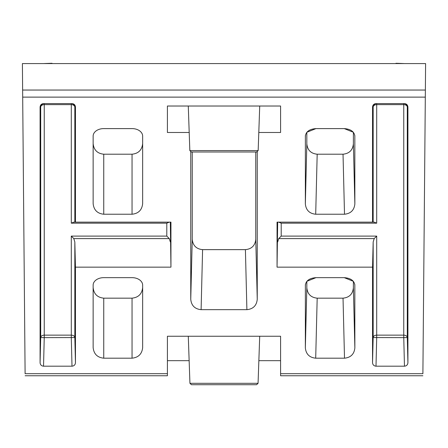 <?xml version="1.0" encoding="UTF-8"?>
<svg xmlns="http://www.w3.org/2000/svg" width="448" height="448" viewBox="0 0 448 448"><rect width="100%" height="100%" fill="white"/><g stroke="black" fill="none" stroke-linecap="round" stroke-linejoin="round"><path stroke-width="0.67" d="M258.798 132.49L280.588 132.49L280.588 106.019L167.412 106.019L167.412 132.49L189.202 132.49M353.382 132.278L344.249 128.598L315.963 128.598L306.83 132.278L306.83 143.858C307.468 150.119 310.918 153.569 317.184 154.207C310.918 153.569 307.468 150.119 306.83 143.858L305.346 203.879C305.984 210.146 309.434 213.595 315.7 214.228L344.506 214.228L343.028 154.207C349.294 153.569 352.744 150.119 353.382 143.858L353.382 132.278M353.382 281.333L344.249 277.654L315.963 277.654L306.83 281.333L306.83 287.812C307.468 294.078 310.918 297.528 317.184 298.161C310.918 297.528 307.468 294.078 306.83 287.812L305.346 347.838C305.984 354.099 309.434 357.549 315.7 358.187L344.506 358.187L343.028 298.161C349.294 297.528 352.744 294.078 353.382 287.812L353.382 281.333M132.042 214.228C138.443 213.556 141.977 210.017 142.654 203.616L142.654 136.102A10.612 7.504 0 0 0 132.042 128.598L103.746 128.598A10.612 7.504 0 0 0 93.139 136.102L93.139 203.616C93.811 210.017 97.35 213.556 103.746 214.228L132.042 214.228L132.042 154.207C138.443 153.53 141.977 149.996 142.654 143.595M132.042 358.187C138.443 357.51 141.977 353.97 142.654 347.575L142.654 285.158A10.612 7.504 0 0 0 132.042 277.654L103.746 277.654A10.612 7.504 0 0 0 93.139 285.158L93.139 347.575C93.811 353.97 97.35 357.51 103.746 358.187L132.042 358.187L132.042 298.161C138.443 297.489 141.977 293.95 142.654 287.554C141.977 293.95 138.443 297.489 132.042 298.161L103.746 298.161L103.746 358.187M22.691 97.121L25.105 373.688C25.127 376.387 25.127 376.387 25.105 373.688L167.412 373.688L167.412 336.252L280.588 336.252L280.588 373.688L422.895 373.688C422.873 376.387 422.873 376.387 422.895 373.688L425.309 97.121L22.691 97.121L22.4 63.577L425.6 63.577L425.37 90.048L22.63 90.048M353.382 143.858L354.861 203.879L354.838 135.582M354.861 203.879C354.228 210.146 350.773 213.595 344.506 214.228M305.374 135.582L305.346 203.879M315.963 128.598C309.562 129.074 306.023 131.578 305.346 136.102L305.351 135.839M344.249 128.598C350.65 129.074 354.189 131.578 354.861 136.102L354.855 135.839M192.237 151.995L192.237 239.294C192.87 245.56 196.325 249.01 202.591 249.642L245.409 249.642C251.675 249.01 255.13 245.56 255.763 239.294L257.247 299.32L257.247 151.441M257.247 299.32C256.609 305.581 253.159 309.03 246.893 309.669L201.107 309.669C194.841 309.03 191.391 305.581 190.753 299.32L192.237 239.294M190.753 151.441L190.753 299.32M353.382 287.812L354.861 347.838L354.838 284.637M354.861 347.838C354.228 354.099 350.773 357.549 344.506 358.187M305.374 284.637L305.346 347.838M315.963 277.654C309.562 278.13 306.023 280.633 305.346 285.158L305.351 284.894M344.249 277.654C350.65 278.13 354.189 280.633 354.861 285.158L354.855 284.894M93.139 285.158A10.612 7.504 0 0 1 103.746 277.654M132.042 277.654A10.612 7.504 0 0 1 142.654 285.158M93.139 136.102A10.612 7.504 0 0 1 103.746 128.598M132.042 128.598A10.612 7.504 0 0 1 142.654 136.102M407.915 362.74C407.702 364.823 406.554 365.977 404.466 366.19L376.001 366.19C373.912 365.977 372.758 364.823 372.546 362.74L373.167 337.557A3.539 2.503 180 0 1 376.706 335.143L403.76 335.143A3.539 2.503 180 0 1 407.294 337.557L407.915 362.74L407.915 107.038L407.294 107.038A3.539 2.503 0 0 0 403.76 104.625L376.706 104.625A3.539 2.503 0 0 0 373.167 107.038L372.546 107.038L372.546 222.135L373.167 222.135L373.167 107.038A3.539 3.534 -90 0 1 376.706 103.589L376.706 223.171L374.203 222.135L373.167 222.135M404.466 366.19L403.76 337.641L373.167 337.557L373.167 241.965L372.546 267.148L372.546 362.74M372.546 267.148L277.054 267.148L277.676 222.135M372.546 222.135L277.054 222.135L277.054 267.148M372.546 107.038C372.758 104.95 373.912 103.802 376.001 103.589L404.466 103.589C406.554 103.802 407.702 104.95 407.915 107.038M40.085 107.038C40.298 104.95 41.446 103.802 43.534 103.589L71.999 103.589C74.088 103.802 75.242 104.95 75.454 107.038L74.833 107.038A3.539 2.503 0 0 0 71.294 104.625L44.24 104.625A3.539 2.503 0 0 0 40.706 107.038L40.085 107.038L40.085 362.74L40.706 337.557A3.539 2.503 180 0 1 44.24 335.143L71.294 335.143A3.539 2.503 180 0 1 74.833 337.557L75.454 362.74L75.454 267.148L74.833 241.965L74.833 337.557L44.24 337.641L43.534 366.19C41.446 365.977 40.298 364.823 40.085 362.74M169.294 222.135L166.79 223.171L71.294 223.171L71.294 103.589A3.539 3.534 90 0 1 74.833 107.038L74.833 222.135L75.454 222.135L75.454 107.038M75.454 222.135L170.946 222.135L170.946 267.148L75.454 267.148M75.454 362.74C75.242 364.823 74.088 365.977 71.999 366.19L43.534 366.19M189.14 360.668L167.412 360.668L167.412 336.252M167.412 373.688L167.412 375.76L25.127 375.76M258.86 360.668L280.588 360.668L280.588 336.252M422.873 375.76L280.588 375.76L280.588 373.688M425.37 90.048L425.309 97.121M93.139 143.595C93.811 149.996 97.35 153.53 103.746 154.207L132.042 154.207M93.139 287.554C93.811 293.95 97.35 297.489 103.746 298.161M315.7 358.187L317.184 298.161L343.028 298.161M255.763 239.294L255.763 151.995M315.7 214.228L317.184 154.207L343.028 154.207M170.324 222.135L170.946 267.148M74.833 222.135L73.797 222.135L71.294 223.171M170.324 241.965L169.294 238.605L166.79 236.102L166.79 223.171M169.294 238.605L73.797 238.605L74.833 241.965M373.167 241.965L374.203 238.605L278.706 238.605L277.676 241.965M258.065 383.309L256.553 384.72L191.447 384.72L189.935 383.309L258.065 383.309L259.711 336.252M189.935 383.309L188.289 336.252M258.166 150.584L256.648 151.995L191.352 151.995L189.834 150.584L258.166 150.584L259.722 106.019M189.834 150.584L188.278 106.019M73.797 238.605L71.294 236.102L166.79 236.102M376.706 223.171L281.21 223.171L278.706 222.135M281.21 223.171L281.21 236.102L278.706 238.605M281.21 236.102L376.706 236.102L374.203 238.605M43.568 63.577L52.052 63.28L52.063 63.577M395.937 63.577L395.948 63.28L404.432 63.577M407.294 107.038L407.294 337.557L403.76 337.641L403.76 103.589A3.539 3.534 90 0 1 407.294 107.038M376.706 236.102L376.706 337.641L376.001 366.19M40.706 337.557L40.706 107.038A3.539 3.534 -90 0 1 44.24 103.589L44.24 337.641L40.706 337.557M71.999 366.19L71.294 337.641L71.294 236.102M103.746 154.207L103.746 214.228M246.893 309.669L245.409 249.642M202.591 249.642L201.107 309.669"/></g></svg>
